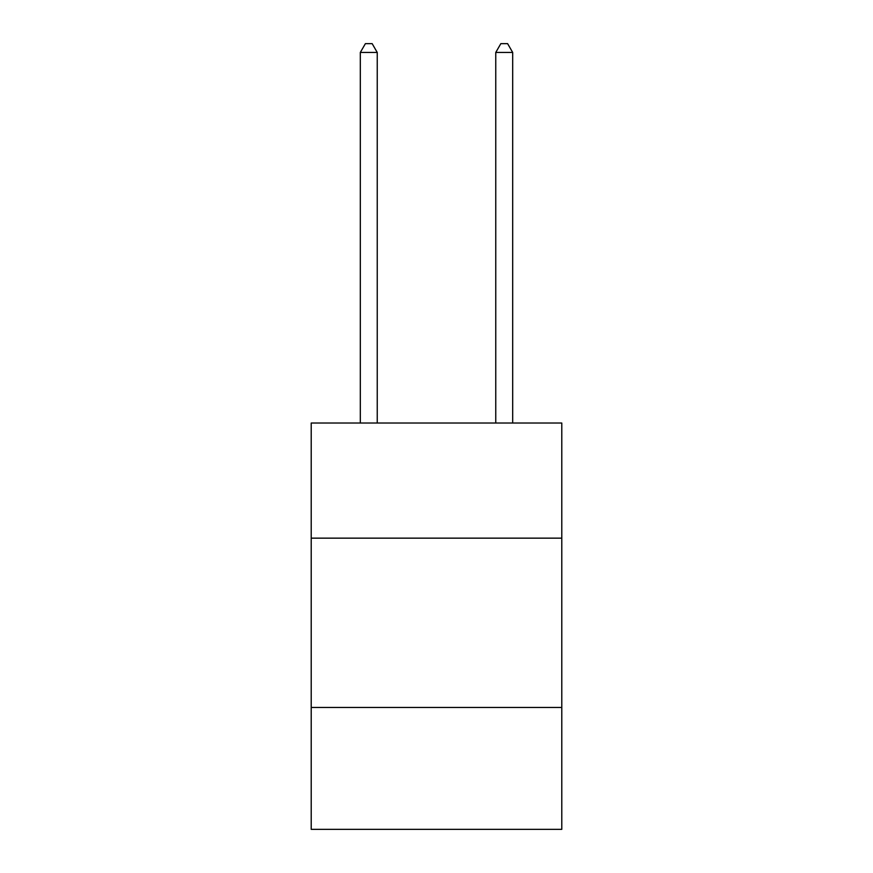 <?xml version="1.0" encoding="UTF-8"?>
<svg xmlns="http://www.w3.org/2000/svg" width="873" height="873" viewBox="0 0 873 873"><rect width="100%" height="100%" fill="white"/><g stroke="black" fill="none" stroke-linecap="round" stroke-linejoin="round"><path stroke-width="1.31" d="M561.786 538.15L561.786 423.023L311.214 423.023L311.214 538.15L561.786 538.15L561.786 829.35L311.214 829.35L311.214 538.15M561.786 707.457L311.214 707.457M377.245 423.023L377.245 52.456L360.309 52.456L360.309 423.023M360.309 52.456L365.394 43.65L372.16 43.65L377.245 52.456M512.691 423.023L512.691 52.456L495.755 52.456L495.755 423.023M495.755 52.456L500.84 43.65L507.606 43.65L512.691 52.456"/></g></svg>
